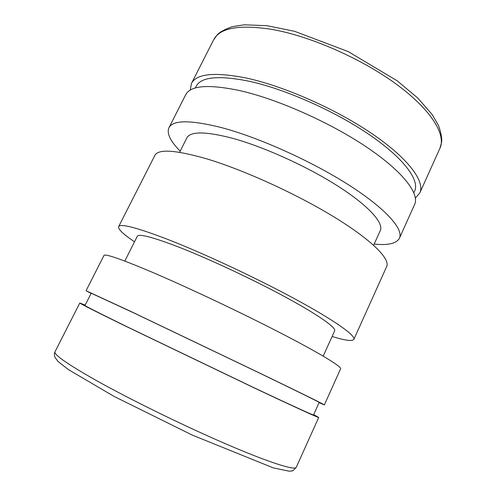 <?xml version="1.0" encoding="UTF-8"?>
<svg xmlns="http://www.w3.org/2000/svg" width="496" height="496" viewBox="0 0 496 496"><rect width="100%" height="100%" fill="white"/><g stroke="black" fill="none" stroke-linecap="round" stroke-linejoin="round"><path stroke-width="0.74" d="M190.235 90.142L191.419 83.514C196.447 73.625 214.83 71.821 246.58 78.095C284.158 86.211 336.245 109.219 372.446 133.994C408.747 158.813 425.177 181.654 419.814 192.938L415.394 198.022M195.3 88.015L196.143 86.347C201.01 76.837 218.73 75.144 249.308 81.27C285.287 89.125 334.887 111.092 369.402 134.714C404.011 158.379 419.79 180.222 414.65 191.034L413.881 192.739M180.184 151.125C170.351 141.205 166.594 133.424 168.913 127.776L185.69 94.779C190.458 85.393 208.661 84.041 240.3 90.712C277.772 99.274 329.964 122.431 366.414 146.952C402.963 171.511 419.728 193.762 414.625 204.47L399.423 238.223C396.478 243.561 388.052 245.514 374.164 244.063M168.913 127.776C172.918 119.877 190.576 119.852 221.898 127.708C259.03 137.584 311.544 161.181 348.725 184.946C386 208.748 403.756 229.233 399.423 238.223M134.521 241.781C123.225 234.199 117.93 229.158 118.625 226.666L154.845 155.434C158.205 148.794 175.404 149.904 206.448 158.763C243.294 169.756 296.069 193.725 333.87 216.845C371.764 240.002 390.364 258.986 386.682 266.513L353.871 339.376C352.358 341.477 345.117 340.51 332.128 336.462M118.625 226.666C120.28 223.343 136.257 227.435 166.551 238.942C202.628 252.892 256.079 277.841 295.498 299.237C335.023 320.676 355.83 335.68 353.871 339.376M91.103 293.434L86.044 290.73L130.547 311.302L260.853 373.631C301.872 393.458 324.731 404.767 324.353 404.91L319.083 402.659M86.044 290.73L103.974 255.471C104.929 253.524 120.392 258.85 150.375 271.448C186.13 286.626 239.853 311.978 279.936 332.655C320.125 353.375 341.849 366.736 340.597 368.844L324.353 404.91M179.595 152.297L186.825 137.95C190.365 131.204 205.617 131.316 232.568 138.291C263.829 146.835 307.136 166.433 337.943 186.136C368.826 205.865 383.929 223.045 380.271 230.634L373.618 245.26M124.8 261.07L137.293 236.276C138.837 233.48 152.669 237.088 178.789 247.101C209.207 258.974 253.282 279.608 285.932 297.327C318.655 315.084 336.313 327.72 334.682 330.844L323.181 356.122M85.169 305.121L79.806 303C79.577 303.347 94.19 310.744 123.64 325.19L254.206 387.909C295.511 407.421 318.767 418.004 318.705 417.458L313.683 414.606M134.174 313.088L258.509 372.558C297.6 391.456 319.529 402.299 319.176 402.442L313.528 414.96C313.577 415.474 291.276 405.325 251.906 386.725L127.323 326.883C98.927 312.957 84.816 305.821 84.996 305.462L91.208 293.217L134.174 313.088M191.419 83.514L213.652 39.804C219.66 27.993 238.743 24.465 270.897 29.214C308.903 35.631 360.567 58.063 395.82 83.812C431.167 109.597 446.313 134.72 439.952 148.23L419.814 192.938M55.025 351.732C53.562 354.485 67.276 364.052 96.156 380.426C130.758 399.819 185.38 426.548 227.745 444.726C270.215 462.96 295.077 470.63 296.248 467.306C293.775 470.165 292.187 471.386 291.493 470.964L289.218 471.2L273.383 467.914L192.405 435.141L114.241 396.509L68.405 369.607L57.97 361.404L54.889 357.151C54.2 355.117 54.244 353.313 55.025 351.732L79.806 303M318.705 417.458L296.248 467.306M213.652 39.804L217.322 34.701C220.007 31.936 224.942 29.276 232.122 26.71L244.212 24.8L267.102 25.718L294.574 31.304L348.155 51.559L397.178 80.798L417.669 97.966L432.159 114.526L438.526 125.5C441.099 132.984 442.134 138.564 441.62 142.253L439.952 148.23"/></g></svg>
